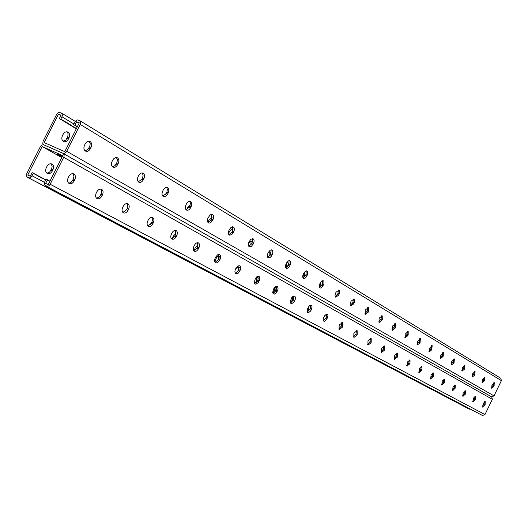 <?xml version="1.0" encoding="UTF-8"?>
<svg xmlns="http://www.w3.org/2000/svg" width="528" height="528" viewBox="0 0 528 528"><rect width="100%" height="100%" fill="white"/><g stroke="black" fill="none" stroke-linecap="round" stroke-linejoin="round"><path stroke-width="0.79" d="M63.386 121.024L65.954 122.001L66.462 122.839L67.386 122.866L67.894 123.704L68.818 123.724L69.326 124.562L70.244 124.582L70.745 125.413L71.663 125.44L72.171 126.271L73.082 126.291L73.583 127.123L74.494 127.142L76.342 128.72M61.941 120.153L64.515 121.136L65.03 121.975M60.496 119.288L63.07 120.265L63.584 121.11M63.347 153.509L491.713 396.911L63.208 153.424L43.85 144.857L63.307 153.437L64.746 153.292L66.363 151.945L80.421 124.12L80.672 121.909L79.589 120.523L77.603 119.902L76.131 120.45L73.405 124.707L74.864 125.321L76.679 121.724L79.312 122.826L64.792 151.661L44.141 142.567L58.483 114.14L61.057 115.21L59.261 118.767L61.624 119.394L62.146 120.239M74.771 127.875L76.316 128.779M73.366 127.03L74.996 127.967M71.953 126.179L73.583 127.123M70.534 125.327L72.171 126.271M69.115 124.469L70.745 125.413M67.69 123.611L69.326 124.562M66.257 122.753L67.894 123.704M64.825 121.889L66.462 122.839M468.534 408.738L27.199 177.151L26.426 175.712L26.875 173.369L40.418 146.553L42.207 144.916L43.85 144.857L42.834 143.524L43.078 141.28L56.74 114.206L57.961 112.88L59.4 112.332L62.086 113.56L62.35 115.837L60.694 119.368M58.483 114.14L60.872 115.579M319.315 287.126L320.186 285.49L320.621 282.275M303.448 277.787L304.306 276.164L304.326 272.23M287.549 266.759L288.295 263.822L287.958 262.68L287.034 262.066M270.956 253.876L270.019 251.869L268.574 251.948M252.523 241.817L251.797 241.065L248.675 242.636M232.868 229.832L231.66 229.621L230.518 230.162L228.386 233.396M212.084 217.694L208.897 220.11L207.913 222.394M190.08 205.313L187.684 207.643L186.82 209.497M166.432 193.043L165.099 195.05M62.443 135.683C61.36 138.369 61.723 140.323 63.532 141.557C65.406 142.204 67.016 141.398 68.35 139.141L68.977 137.9C70.066 135.221 69.703 133.267 67.894 132.026C66.02 131.38 64.416 132.178 63.076 134.435L62.443 135.683M335.96 292.38L334.99 295.251M303.653 273.392L302.683 276.395M286.836 262.357L286.466 265.855L285.595 267.498M269.267 251.744L269.095 255.651L268.31 257.176M251.031 240.926L250.945 244.919M231.924 229.588L232.445 231.033M67.023 131.782L68.119 133.782L67.762 136.871L65.769 140.118L62.977 141.187M76.679 121.724L79.121 123.215M74.864 125.321L75.794 125.347L76.309 126.192L77.438 126.548M76.078 126.093L77.279 126.865M74.633 125.222L76.309 126.192M335.24 296.703L337.979 293.548L338.309 290.011M319.486 287.516L322.337 284.302L322.628 280.645M303.019 277.913L305.976 274.639L306.24 270.851M285.78 267.861L288.862 264.521L289.08 260.601M267.729 257.334L270.428 254.951L270.93 253.928L271.108 249.869M248.787 246.286L251.612 243.863L252.127 242.814L252.252 238.61M228.901 234.689L231.851 232.221L232.386 231.152L232.452 226.783M207.999 222.493L211.088 219.985L211.636 218.889L211.636 214.355M185.988 209.656L189.229 207.108L189.961 205.61L190.403 202.983L189.717 201.267M162.796 196.126L166.188 193.532L166.94 191.994L167.376 189.255L166.61 187.473M138.31 181.837L141.874 179.203L142.652 177.619L143.108 175.157L142.217 172.913M112.418 166.736L115.051 165.607L116.972 162.426L117.421 159.852L116.431 157.516M85.015 150.744L87.787 149.622L89.786 146.342L90.229 143.649L89.113 141.214M353.318 298.973L352.961 302.399L350.321 305.494M367.699 307.567L367.323 310.886L364.775 313.922M381.493 315.81L381.091 319.024L378.642 322.001M394.739 323.723L394.317 326.839L391.948 329.756M407.458 331.327L407.015 334.343L404.732 337.214M419.687 338.633L419.232 341.563L417.028 344.375M431.455 345.668L430.993 348.513L428.855 351.272M442.787 352.44L442.312 355.199L440.253 357.905M453.71 358.967L453.222 361.647L451.229 364.3M464.237 365.264L463.742 367.864L461.815 370.471M474.395 371.336L473.893 373.864L472.025 376.418M484.202 377.203L483.694 379.652L481.886 382.16M493.673 382.866L493.165 385.249L491.416 387.71M491.647 396.871L494.01 395.888L501.402 380.648L500.808 378.312L79.82 120.641M335.57 293.165L336.032 292.222L339.062 290.083L339.544 290.539L339.728 292.657L338.771 295.053L335.735 297.198L334.983 295.66L335.57 293.165M319.79 283.859L321.79 281.015L322.984 280.619L323.895 281.206L323.908 284.137L321.605 287.714L320.192 288.077L319.374 287.298L319.222 285.721L319.79 283.859M303.283 274.131L305.342 271.234L306.583 270.838L307.534 271.445L307.573 274.461L305.204 278.111L303.745 278.467L302.887 277.662L302.709 276.038L303.283 274.131M286.011 263.947L288.123 260.99L289.417 260.594L290.413 261.235L290.479 264.33L289.278 266.785L288.05 268.059L286.526 268.415L285.622 267.571L285.424 265.901L286.011 263.947M267.907 253.282L270.085 250.259L271.425 249.863L272.474 250.529L272.864 252.127L272.573 253.724L271.339 256.232L270.072 257.532L268.488 257.882L267.538 257.004L267.313 255.288L267.907 253.282M248.919 242.088L250.886 239.197L253.051 238.748C254.252 239.633 254.39 241.184 253.46 243.408L251.5 246.292L249.335 246.741C248.127 245.863 247.988 244.312 248.919 242.088M228.974 230.333L231 227.383L233.257 226.941C234.531 227.865 234.689 229.462 233.739 231.752L231.713 234.696L229.456 235.132C228.182 234.221 228.023 232.617 228.974 230.333M208.006 217.972L210.098 214.955L211.325 214.388L212.454 214.526C213.794 215.49 213.979 217.147 213.002 219.49L210.916 222.499L209.682 223.067L208.553 222.928C207.214 221.971 207.029 220.321 208.006 217.972M185.922 204.956L186.49 203.821C187.691 201.749 189.037 200.957 190.549 201.452C191.961 202.462 192.172 204.178 191.176 206.587L190.615 207.715C189.42 209.788 188.067 210.58 186.556 210.085C185.137 209.081 184.925 207.372 185.922 204.956M162.644 191.235L163.231 190.067C164.459 187.942 165.871 187.143 167.455 187.678C168.953 188.734 169.191 190.509 168.175 192.991L167.594 194.146C166.36 196.271 164.954 197.069 163.363 196.541C161.865 195.485 161.627 193.717 162.644 191.235M138.065 176.748L138.666 175.547C139.94 173.369 141.412 172.564 143.081 173.125C144.665 174.24 144.936 176.075 143.887 178.636L143.293 179.824C142.025 182.002 140.554 182.807 138.877 182.246C137.293 181.137 137.023 179.302 138.065 176.748M112.081 161.423L112.695 160.195C114.008 157.958 115.546 157.146 117.302 157.747C118.991 158.921 119.295 160.822 118.219 163.456L117.605 164.683C116.299 166.914 114.761 167.732 112.992 167.132C111.309 165.964 111.005 164.063 112.081 161.423M84.553 145.2L85.186 143.933C86.546 141.636 88.15 140.818 90.011 141.458C91.806 142.699 92.149 144.672 91.04 147.391L90.407 148.652C89.06 150.942 87.45 151.767 85.582 151.127C83.787 149.899 83.444 147.919 84.553 145.2M353.747 303.877L354.776 300.848L354.07 299.033L351.133 301.151L350.387 302.775L350.117 304.808L350.81 305.996L353.747 303.877L352.513 303.316M368.095 312.338L368.537 311.441L368.445 307.613L365.6 309.705L365.158 310.609L365.251 314.431L368.095 312.338L366.881 311.784M381.863 320.45L382.292 319.572L382.232 315.843L379.48 317.909L379.045 318.793L379.104 322.516L381.863 320.45L380.662 319.902M395.076 328.244L395.498 327.38L395.472 323.743L392.799 325.783L392.37 326.647L392.403 330.284L395.076 328.244L393.895 327.697M407.774 335.729L408.19 334.877L408.184 331.333L405.174 334.191L405.181 337.742L407.774 335.729L406.606 335.188M419.984 342.923L420.413 338.626L417.483 341.451L417.463 344.916L419.984 342.923L418.829 342.395M431.732 349.846L432.181 345.649L429.33 348.427L429.284 351.813L431.732 349.846L430.591 349.325M443.051 356.519L443.507 352.407L440.728 355.153L440.662 358.459L443.051 356.519L441.923 355.997M453.955 362.947L454.423 358.921L451.717 361.627L451.631 364.861L453.955 362.947L452.839 362.432M464.468 369.145L464.95 365.204L462.31 367.871L462.205 371.039L464.468 369.145L463.366 368.636M474.613 375.124L475.101 371.263L472.527 373.897L472.408 376.999L474.613 375.124L473.524 374.623M484.407 380.899L484.909 377.111L482.394 379.711L482.255 382.747L484.407 380.899L483.331 380.398M493.871 386.476L494.38 382.767L491.924 385.328L491.773 388.304L493.871 386.476L492.809 385.981M27.416 177.289L29.106 177.989L30.809 177.5L33.508 173.276L32.102 172.623L30.301 176.194L27.779 175.012L42.148 146.52L62.773 155.668L48.22 184.569L45.632 183.361L47.447 179.751L47.982 180.563L48.939 180.543L49.843 181.342M63.208 153.424L64.172 155.008L63.868 156.994L49.982 184.569L48.748 185.896L47.289 186.404L44.53 184.919L44.332 182.714L46.015 179.084L47.447 179.751M56.965 153.853L62.113 156.974M56.905 153.971L62.416 156.387M42.148 146.52L61.809 157.588M326.509 314.087L326.172 317.546L323.36 320.747M310.563 305.25L310.253 308.827L307.329 312.094M293.878 296.01L293.608 299.713L290.565 303.039M276.428 286.341L276.19 290.169L273.022 293.561M258.133 276.217L257.941 280.177L257.433 281.2L254.641 283.635M238.946 265.591L238.808 269.696L238.286 270.745L235.363 273.22M218.803 254.43L218.711 258.687L218.176 259.763L215.114 262.284M197.617 242.702L197.591 247.117L197.043 248.219L193.829 250.787M175.316 230.353L175.355 234.94L174.794 236.075L171.422 238.682M151.8 217.338L152.552 219.443L151.919 222.103L151.338 223.265L147.8 225.918M126.977 203.597L127.816 205.781L127.36 208.171L126.588 209.748L122.866 212.441M100.729 189.07L101.627 190.951L101.218 193.835L99.251 197.063L96.505 198.198M72.93 173.679L73.979 176.055L73.346 179.071L71.491 181.988L70.231 182.833L68.587 183.11M338.712 329.036L341.418 325.895L341.781 322.542M353.417 336.976L356.03 333.901L356.413 330.653M367.528 344.599L370.042 341.576L370.451 338.428M381.071 351.905L383.493 348.942L383.922 345.893M394.079 358.928L396.422 356.024L396.865 353.06M406.593 365.68L408.85 362.828L409.306 359.957M418.625 372.181L420.809 369.382L421.278 366.59M430.214 378.431L432.326 375.685L432.802 372.979M441.388 384.457L443.421 381.764L443.909 379.137M452.153 390.271L454.126 387.625L454.621 385.077M462.548 395.875L464.455 393.281L464.95 390.806M472.58 401.287L474.421 398.746L474.929 396.337M482.269 406.514L484.057 404.019L484.565 401.683M491.713 396.911L492.353 399.3L484.955 414.553L482.552 415.503L481.622 415.048M324.166 316.351L323.116 319.744L323.525 320.991L324.482 321.354L326.588 319.717L328 315.678L327.591 314.431L326.403 314.107L324.166 316.351M308.114 307.553L307.052 311.032L307.487 312.319L308.491 312.695L310.662 311.038L312.101 306.9L311.665 305.613L310.662 305.237L309.421 305.831L308.114 307.553M291.331 298.36L290.255 301.924L290.717 303.244L291.766 303.646L294.01 301.963L295.192 299.561L295.475 297.726L295.007 296.399L293.964 296.003L292.42 296.828L291.331 298.36M273.761 288.737L272.666 292.387L273.167 293.753L274.263 294.175L276.586 292.466L277.801 290.011L278.078 288.13L277.576 286.757L276.481 286.334L274.883 287.173L273.761 288.737M255.347 278.645L254.245 282.394L254.78 283.807L255.922 284.249L258.331 282.52L259.571 279.998L259.849 278.071L259.314 276.659L258.166 276.21L256.78 276.817L255.347 278.645M236.036 268.066L235.514 269.122C234.597 271.313 234.729 272.837 235.917 273.695L238.135 273.227L240.128 270.31C241.045 268.118 240.913 266.594 239.725 265.736L237.798 265.993L236.036 268.066M215.754 256.951L215.213 258.034C214.276 260.284 214.427 261.855 215.681 262.753L216.784 262.871L217.998 262.291L220.051 259.314C220.994 257.063 220.836 255.493 219.582 254.595L217.576 254.839L215.754 256.951M194.423 245.269L193.868 246.378C192.905 248.688 193.083 250.312 194.41 251.242C195.881 251.711 197.208 250.912 198.396 248.853L198.95 247.751C199.907 245.441 199.729 243.817 198.409 242.88C196.937 242.405 195.611 243.203 194.423 245.269M171.963 232.96L171.395 234.102C170.405 236.471 170.61 238.148 172.009 239.131C173.554 239.633 174.94 238.821 176.167 236.709L176.728 235.574C177.718 233.204 177.507 231.528 176.114 230.545C174.57 230.043 173.184 230.848 171.963 232.96M148.282 219.991L147.695 221.159C146.685 223.601 146.916 225.331 148.394 226.36C150.025 226.895 151.47 226.076 152.731 223.905L153.311 222.743C154.321 220.308 154.09 218.572 152.612 217.543C150.988 217.008 149.543 217.82 148.282 219.991M123.275 206.29L122.674 207.491C121.638 210.005 121.902 211.801 123.466 212.876C125.182 213.451 126.694 212.619 127.994 210.395L128.588 209.2C129.624 206.692 129.36 204.897 127.796 203.815C126.086 203.24 124.582 204.065 123.275 206.29M96.835 191.803L96.215 193.037C95.152 195.624 95.449 197.485 97.106 198.627C98.921 199.234 100.498 198.396 101.845 196.112L102.458 194.885C103.521 192.304 103.224 190.443 101.561 189.295C99.759 188.687 98.182 189.526 96.835 191.803M68.825 176.458L68.185 177.731C67.096 180.398 67.432 182.332 69.194 183.526C71.108 184.18 72.765 183.335 74.151 180.992L74.785 179.725C75.88 177.065 75.544 175.131 73.775 173.923C71.867 173.27 70.217 174.115 68.825 176.458M342.646 326.476L342.197 327.393L339.2 329.551L339.075 325.69L339.53 324.766L342.52 322.608L342.646 326.476L341.418 325.895M357.238 334.468L356.796 335.366L353.899 337.498L353.813 333.736L354.255 332.831L357.146 330.7L357.238 334.468L356.03 333.901M371.237 342.137L370.801 343.015L367.996 345.121L367.937 341.451L368.372 340.567L371.177 338.468L371.237 342.137L370.042 341.576M384.674 349.496L384.252 350.361L381.526 352.44L381.5 348.856L381.922 347.992L384.641 345.913L384.674 349.496L383.493 348.942M397.584 356.572L394.528 359.469L394.528 355.971L394.944 355.126L397.584 353.074L397.584 356.572L396.422 356.024M409.999 363.37L407.029 366.227L407.458 361.977L410.018 359.957L409.999 363.37L408.85 362.828M421.945 369.917L419.054 372.735L419.496 368.577L421.991 366.577L421.945 369.917L420.809 369.382M433.448 376.22L430.63 378.992L431.092 374.926L433.514 372.953L433.448 376.22L432.326 375.685M444.53 382.292L441.791 385.031L442.259 381.044L444.616 379.097L444.53 382.292L443.421 381.764M455.222 388.146L452.549 390.845L453.031 386.945L455.327 385.024L455.222 388.146L454.126 387.625M465.531 393.796L462.924 396.462L463.049 393.4L465.656 390.74L465.531 393.796L464.455 393.281M475.49 399.254L472.949 401.881L473.451 398.132L475.629 396.257L475.49 399.254L474.421 398.746M485.113 404.521L482.625 407.114L483.14 403.445L485.265 401.584L485.113 404.521L484.057 404.019M48.939 180.543L47.546 179.896M49.955 181.117L49.031 180.688M33.508 173.276L34.049 174.082L35 174.068L35.541 174.874L36.491 174.86L37.026 175.666L37.97 175.646L38.504 176.451L39.448 176.431L39.983 177.236L40.927 177.217L41.455 178.015L42.398 178.002L42.926 178.801L43.864 178.781L44.385 179.573L45.58 179.949M308.972 306.266L308.484 309.243L307.111 311.507M292.519 296.736L292.334 300.432L290.624 303.026M275.062 287.008L275.834 287.78L276.045 289.007L274.857 292.433M256.285 277.273L257.479 277.306L258.39 278.969M235.594 268.963L237.501 267.128L238.504 266.963L239.408 267.458M214.744 261.545L216.678 257.393L218.018 256.403L219.325 256.311M194.159 250.76L195.287 247.46L198.198 244.992M172.63 238.385L173.705 235.679L175.883 233.409M150.275 224.77L152.057 221.806M46.926 166.478C48.305 164.175 49.955 163.35 51.876 164.01C53.651 165.218 54.008 167.132 52.932 169.759L52.305 170.999C50.932 173.309 49.282 174.134 47.355 173.474C45.573 172.273 45.223 170.359 46.292 167.732L46.926 166.478M323.129 319.242L324.509 315.744M290.255 301.468L291.68 297.746M272.771 293L274.217 290.638L274.659 287.397M254.866 283.602L256.555 281.002L256.74 277.18M237.613 271.801L238.062 270.904L238.201 266.95M219.212 257.281L218.764 256.232M46.761 173.072L48.418 172.828L49.685 171.996L51.724 168.709L52.147 166.129L51.051 163.766M468.58 408.764L470.633 409.273M33.607 173.422L35 174.068M38.069 175.791L39.448 176.431M36.584 175.006L37.97 175.646M39.547 176.576L40.927 177.217M41.019 177.362L42.398 178.002M42.491 178.141L43.864 178.781M43.956 178.919L45.322 179.56M35.099 174.214L36.491 174.86M73.795 123.941L61.994 116.8M68.35 139.141L66.944 138.534M68.977 137.9L67.564 137.293M268.957 256.799L268.607 256.641M269.795 255.968L269.095 255.651M287.014 267.28L285.991 266.818M287.72 266.416L286.466 265.855M303.844 277.108L302.683 276.586M304.306 276.164L303.072 275.603M319.73 286.42L319.189 286.176M320.186 285.49L319.334 285.107M494.01 395.888L66.752 151.298M501.402 380.648L80.276 124.443M88.955 148.025L90.407 148.652M89.588 146.764L91.04 147.391M116.173 164.063L117.605 164.683M116.787 162.835L118.219 163.456M141.874 179.203L143.293 179.824M142.468 178.015L143.887 178.636M166.188 193.532L167.594 194.146M166.769 192.377L168.175 192.991M189.229 207.108L190.615 207.715M189.79 205.979L191.176 206.587M211.088 219.985L212.454 220.592M211.636 218.889L213.002 219.49M231.851 232.221L233.204 232.822M232.386 231.152L233.739 231.752M251.612 243.863L252.945 244.457M252.127 242.814L253.46 243.408M270.428 254.951L271.742 255.539M270.93 253.928L272.25 254.516M288.367 265.525L289.667 266.105M288.862 264.521L290.162 265.102M305.494 275.616L306.781 276.19M305.976 274.639L307.263 275.213M321.862 285.259L323.129 285.833M322.337 284.302L323.598 284.876M337.517 294.485L338.771 295.053M337.979 293.548L339.233 294.116M493.165 385.249L494.228 385.744M483.694 379.652L484.77 380.153M473.893 373.864L474.976 374.365M463.742 367.864L464.838 368.372M453.222 361.647L454.331 362.162M442.312 355.199L443.441 355.72M430.993 348.513L432.135 349.034M419.232 341.563L420.394 342.091M407.015 334.343L408.19 334.877M394.317 326.839L395.498 327.38M381.091 319.024L382.292 319.572M367.323 310.886L368.537 311.441M352.961 302.399L354.196 302.96M492.353 399.3L63.723 157.318M484.955 414.553L50.167 184.239M482.552 415.503L46.49 186.239M481.721 415.1L45.342 185.704M58.298 154.823L58.476 154.473M73.346 179.071L74.785 179.725M72.712 180.332L74.151 180.992M101.033 194.231L102.458 194.885M100.419 195.459L101.845 196.112M127.182 208.553L128.588 209.2M126.588 209.748L127.994 210.395M151.919 222.103L153.311 222.743M151.338 223.265L152.731 223.905M175.355 234.94L176.728 235.574M174.794 236.075L176.167 236.709M197.591 247.117L198.95 247.751M197.043 248.219L198.396 248.853M218.711 258.687L220.051 259.314M218.176 259.763L219.516 260.39M238.808 269.696L240.128 270.31M238.286 270.745L239.606 271.359M257.941 280.177L259.248 280.784M257.433 281.2L258.74 281.813M276.19 290.169L277.484 290.77M275.695 291.172L276.989 291.773M293.608 299.713L294.881 300.307M293.126 300.689L294.4 301.283M310.253 308.827L311.513 309.415M309.784 309.784L311.038 310.372M326.172 317.546L327.419 318.127M325.717 318.483L326.957 319.07M44.438 182.325L32.208 175.857M468.626 408.791L27.476 177.322M469.451 409.187L28.598 177.844M52.932 169.759L51.533 169.118M52.305 170.999L50.912 170.366M257.347 281.371L256.555 281.002M256.733 282.302L256.067 281.992M275.464 291.218L274.217 290.638M274.982 292.189L273.742 291.608M292.334 300.432L291.106 299.851M291.872 301.376L290.638 300.802M308.484 309.243L307.514 308.788M308.029 310.174L307.184 309.771M483.701 404.752L484.757 405.26M474.065 399.491L475.127 400M464.086 394.04L465.168 394.555M453.75 388.397L454.846 388.918M443.038 382.549L444.147 383.077M431.937 376.49L433.059 377.018M420.413 370.194L421.549 370.735M408.441 363.66L409.596 364.201M396.007 356.869L397.168 357.416M383.071 349.807L384.252 350.361M369.607 342.454L370.801 343.015M355.588 334.798L356.796 335.366M340.969 326.812L342.197 327.393M323.948 317.684L323.598 317.519M75.2 121.348L61.558 113.051M481.668 415.074L45.269 185.671"/></g></svg>
